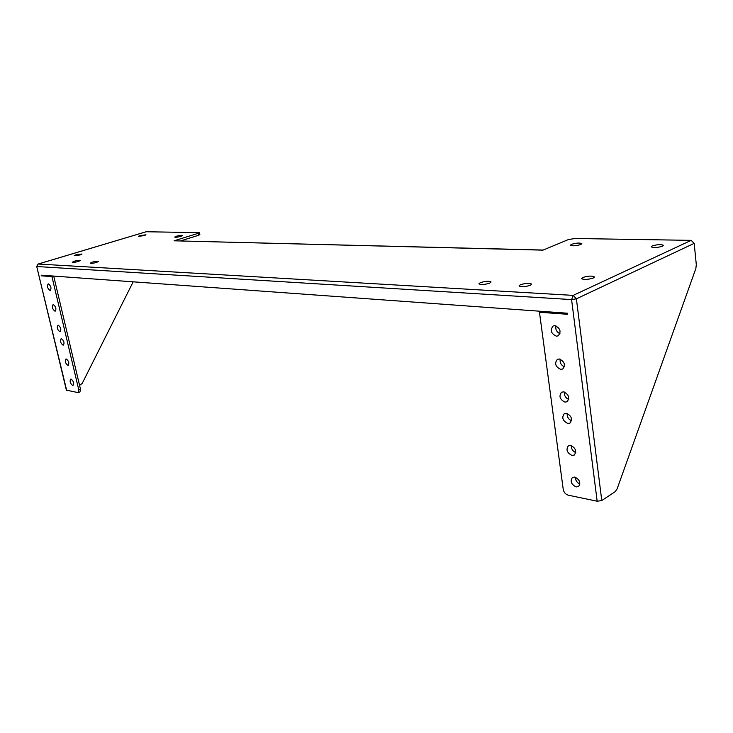 <?xml version="1.0" encoding="UTF-8"?>
<svg xmlns="http://www.w3.org/2000/svg" width="733" height="733" viewBox="0 0 733 733"><rect width="100%" height="100%" fill="white"/><g stroke="black" fill="none" stroke-linecap="round" stroke-linejoin="round"><path stroke-width="1.1" d="M530.362 285.284C524.91 286.942 521.136 287.153 519.046 285.897L520.375 284.752C525.808 283.103 529.574 282.901 531.663 284.147L530.362 285.284M489.708 283.14C484.458 284.725 480.866 284.935 478.933 283.79L480.335 282.645C485.558 281.069 489.14 280.858 491.083 282.003L489.708 283.14M593.309 277.999C587.71 279.704 583.78 279.896 581.516 278.586L582.689 277.523C588.269 275.837 592.191 275.645 594.463 276.955L593.309 277.999M580.793 244.52C575.836 245.958 572.381 246.178 570.411 245.198L571.474 244.327C576.413 242.898 579.867 242.678 581.837 243.658L580.793 244.52M662.577 246.187C657.254 247.754 653.442 247.965 651.161 246.819L652.104 245.976C657.409 244.419 661.212 244.208 663.502 245.353L662.577 246.187M74.235 261.223L72.283 262.203C73.098 262.579 75.16 262.322 78.468 261.443L80.401 260.472C79.585 260.096 77.533 260.343 74.235 261.223M92.184 262.167L90.251 263.165C91.094 263.559 93.21 263.312 96.6 262.405L98.524 261.415C97.681 261.012 95.565 261.269 92.184 262.167M76.012 254.763L74.134 255.689L80.126 254.947L81.995 254.03L76.012 254.763M176.277 236.264L174.674 237.089C175.544 237.455 177.615 237.217 180.877 236.356L182.462 235.54C181.592 235.165 179.53 235.412 176.277 236.264M140.085 235.522L138.455 236.328L144.337 235.614L145.959 234.807L140.085 235.522M559.325 358.987L557.382 359.326C554.304 363.385 555.403 366.738 560.69 369.377L562.687 369.029C565.739 364.942 564.621 361.598 559.325 358.987M564.383 366.821C561.111 365.245 559.728 362.707 560.214 359.179M554.954 325.644L553.149 325.965C549.878 330.116 550.941 333.524 556.329 336.181L558.189 335.851C561.432 331.664 560.351 328.265 554.954 325.644M559.966 333.717C556.64 332.067 555.293 329.447 555.953 325.846M48.433 283.9L48.131 283.937C46.857 286.301 47.471 288.472 49.991 290.451L50.311 290.415C51.585 288.051 50.953 285.87 48.433 283.9M53.381 304.662L53.042 304.699C51.796 307.026 52.428 309.179 54.929 311.159L55.268 311.122C56.514 308.795 55.882 306.641 53.381 304.662M58.283 325.25L57.916 325.278C56.698 327.569 57.339 329.703 59.813 331.683L60.188 331.646C61.398 329.355 60.757 327.22 58.283 325.25M563.64 391.862L561.57 392.219C558.665 396.177 559.801 399.476 564.978 402.105L567.104 401.748C569.981 397.753 568.826 394.455 563.64 391.862M568.726 399.448C565.528 397.946 564.089 395.481 564.419 392.045M570.659 445.417L568.396 445.783C565.766 449.595 566.957 452.811 571.978 455.422L574.287 455.056C576.889 451.216 575.68 448 570.659 445.417M575.781 452.609C572.711 451.207 571.227 448.862 571.309 445.582M566.453 413.32L564.3 413.678C561.505 417.581 562.669 420.843 567.782 423.463L569.981 423.097C572.748 419.166 571.566 415.904 566.453 413.32M571.557 420.742C568.405 419.285 566.948 416.866 567.177 413.485M61.49 338.738L61.105 338.774C59.914 341.037 60.555 343.154 63.02 345.133L63.414 345.106C64.596 342.833 63.963 340.708 61.49 338.738M66.327 359.023L65.906 359.051C64.751 361.277 65.393 363.385 67.83 365.364L68.261 365.327C69.415 363.092 68.774 360.984 66.327 359.023M71.11 379.126L70.67 379.153C69.534 381.352 70.185 383.432 72.613 385.411L73.062 385.384C74.189 383.176 73.538 381.096 71.11 379.126M574.819 477.073L572.446 477.44C569.972 481.169 571.19 484.33 576.111 486.941L578.529 486.565C580.976 482.818 579.739 479.657 574.819 477.073M579.931 484.027C576.963 482.68 575.442 480.408 575.396 477.229M53.711 276.084L80.483 389.223L79.952 391.972L78.257 392.631L78.779 389.874L80.483 389.223M198.148 233.332L199.458 232.654L199.852 234.615L198.542 235.293L198.148 233.332L174.069 240.809L543.162 250.045M180.575 240.9L198.542 235.293M174.069 240.809L542.924 250.145L568.313 239.59L574.91 238.5L691.164 240.36L694.188 243.365L696.304 264.64L695.855 268.516L617.14 488.847L615.179 491.669L601.775 500.557L597.166 501.225L568.231 495.178C565.555 494.335 563.888 492.411 563.237 489.415L539.47 312.24L567.479 314.283L567.342 313.211L41.185 275.177L41.35 275.828L51.933 276.607L78.779 389.874M133.177 281.829L82.188 383.451L79.576 385.411M146.224 231.747L199.458 232.654M78.257 392.631L66.373 390.158L36.705 266.436L66.648 390.332M541.403 311.333L539.47 312.24M53.637 276.075L51.933 276.607M43.045 275.315L41.35 275.828M694.188 243.365L576.395 298.817L601.775 500.557M146.554 231.646L38.263 264.036L573.179 295.39L691.164 240.36M597.166 501.225L571.584 299.586L36.971 266.528L37.869 264.21M571.584 299.586L576.395 298.817L573.179 295.39L571.584 299.586M146.38 231.674L38.098 264.054L36.705 266.436"/></g></svg>
